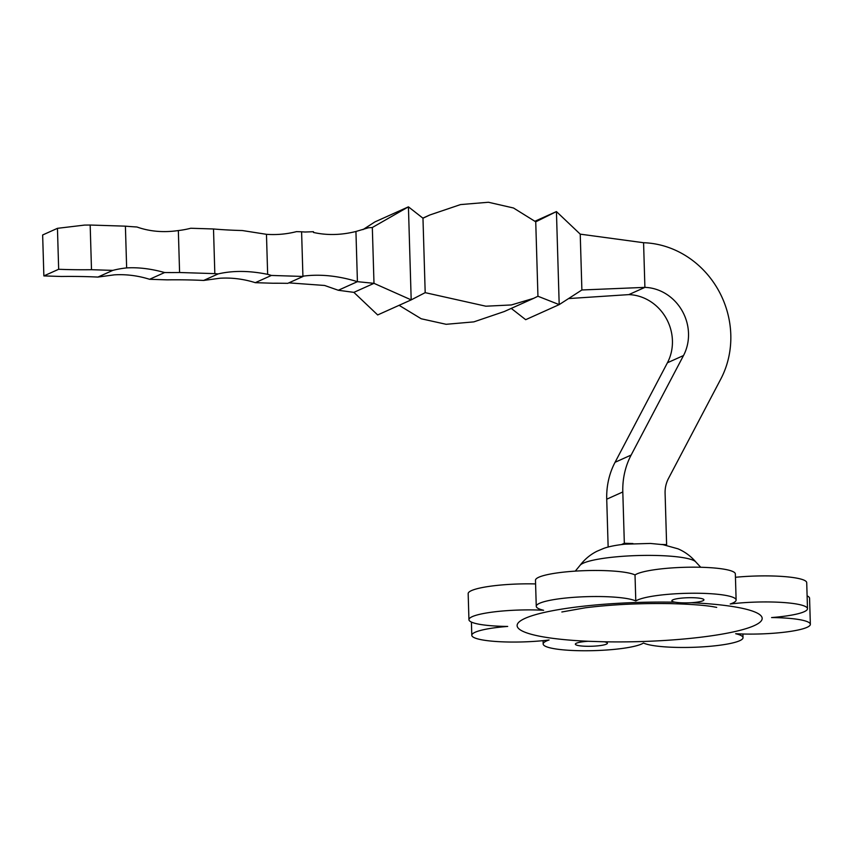 <?xml version="1.0" encoding="UTF-8"?>
<svg xmlns="http://www.w3.org/2000/svg" width="853" height="853" viewBox="0 0 853 853"><rect width="100%" height="100%" fill="white"/><g stroke="black" fill="none" stroke-linecap="round" stroke-linejoin="round"><path stroke-width="1.28" d="M267.65 274.346L266.467 234.319A107.968 99.438 65.8 0 0 296.481 231.632L301.599 231.792L302.922 276.447L271.382 275.444A107.968 99.438 65.8 0 0 267.65 274.346C249.481 270.625 232.986 270.476 218.165 273.909L203.632 280.445A107.968 17.263 178.3 0 0 167.199 279.859L149.584 279.294A107.968 99.438 -114.2 0 0 114.238 274.858L97.914 277.076A107.968 17.263 178.3 0 0 61.48 276.479L43.866 275.914L58.665 269.271A107.968 17.263 178.3 0 0 91.495 269.697L90.173 225.032A107.968 17.263 -1.7 0 1 84.586 225.085L57.45 228.327L42.65 234.98L43.866 275.914M214.828 273.632L213.506 228.977L190.773 228.252A107.968 99.438 65.8 0 1 178.341 230.555L179.588 272.512L214.828 273.632A107.968 17.263 178.3 0 0 218.165 273.909M302.922 276.447A107.968 17.263 178.3 0 0 303.082 276.457L303.071 276.159C320.014 273.92 338.129 275.754 357.418 281.671L338.3 290.265L353.878 292.366L377.676 314.949L411.189 299.883L373.987 283.335L357.418 281.671L355.936 231.483C341.221 235.151 327.072 235.481 313.488 232.464L313.467 231.707L305.043 232.016A107.968 17.263 -1.7 0 1 301.599 231.792M179.588 272.512A107.968 17.263 178.3 0 1 164.618 272.533C150.981 268.748 138.325 267.213 126.649 267.917A107.968 99.438 65.8 0 0 112.809 270.38L97.914 277.076M112.809 270.38L91.495 269.697M164.618 272.533L149.584 279.294M266.467 234.319L242.316 230.534A107.968 17.263 -1.7 0 1 213.506 228.977M536.26 606.312L535.481 580.264A50.924 8.146 -1.7 0 1 578.675 570.924A50.924 8.146 -1.7 0 1 635.016 574.943A50.924 8.146 -1.7 0 1 690.44 567.192A50.924 8.146 -1.7 0 1 735.35 573.941L736.118 600A50.924 8.146 178.3 0 0 691.218 593.24A50.924 8.146 178.3 0 0 635.794 600.992A50.924 8.146 178.3 0 0 579.454 596.972A50.924 8.146 178.3 0 0 536.26 606.312A50.924 8.146 178.3 0 0 543.617 610.279A50.924 8.146 178.3 0 0 468.937 619.683A50.924 8.146 178.3 0 0 507.695 626.433A50.924 8.146 178.3 0 0 471.794 635.293A50.924 8.146 178.3 0 0 497.821 641.605A50.924 8.146 178.3 0 0 549.065 639.985A50.924 8.146 178.3 0 0 543.169 643.994A50.924 8.146 178.3 0 0 588.069 650.743A50.924 8.146 178.3 0 0 643.493 643.002A50.924 8.146 178.3 0 0 699.833 647.022A50.924 8.146 178.3 0 0 743.027 637.681A50.924 8.146 178.3 0 0 735.67 633.715A50.924 8.146 178.3 0 0 810.35 624.311A50.924 8.146 178.3 0 0 771.592 617.561A50.924 8.146 178.3 0 0 807.492 608.701A50.924 8.146 178.3 0 0 781.465 602.389A50.924 8.146 178.3 0 0 730.221 604.009A50.924 8.146 178.3 0 0 736.118 600M735.446 577.289A50.924 8.146 -1.7 0 1 806.714 582.652L807.492 608.701M807.109 595.863A50.924 8.146 -1.7 0 1 809.572 598.262L810.35 624.311M468.937 619.683L468.169 593.624A50.924 8.146 -1.7 0 1 535.599 583.932M691.175 602.719A16.026 2.559 178.3 0 0 703.928 599.83A16.026 2.559 178.3 0 0 689.917 597.697A16.026 2.559 178.3 0 0 671.876 600.779A16.026 2.559 178.3 0 0 675.032 602.197C679.425 602.879 684.81 603.05 691.175 602.719A122.587 19.598 -1.7 0 1 754.169 625.654A122.587 19.598 -1.7 0 1 604.255 641.787L588.122 641.275A16.026 2.559 178.3 0 0 575.359 644.164A16.026 2.559 178.3 0 0 591.46 646.254A16.026 2.559 178.3 0 0 607.411 643.215A16.026 2.559 178.3 0 0 604.255 641.787M661.672 544.47L666.62 544.619L665.543 545.11M621.506 544.545L624.332 543.276L632.926 543.542M608.146 547.061L606.728 499.197A75.437 69.477 -114.2 0 1 615.066 462.283L667.43 362.77A45.262 41.68 65.8 0 0 628.821 294.616L644.9 287.376L643.578 242.721A90.525 83.37 65.8 0 1 720.796 379.041L668.432 478.554A30.175 27.786 -114.2 0 0 665.095 493.322L666.62 544.619M606.728 499.197L622.807 491.968A75.437 69.477 -114.2 0 1 631.145 455.054L683.509 355.541A45.262 41.68 65.8 0 0 644.9 287.376L581.885 289.977L580.232 234.148L643.578 242.721M622.807 491.968L624.332 543.276M635.794 600.992L635.016 574.943M568.567 298.571L628.821 294.616M422.853 218.123L429.816 214.988L460.535 204.581L488.428 202.257L513.495 207.993L535.737 221.823L537.944 296.247L533.658 298.326L511.373 304.947L485.869 306.206L425.189 292.654L411.189 299.883L408.427 206.842L374.915 221.908L362.951 229.628M425.189 292.654L422.971 218.219L408.427 206.842L372.324 227.506L373.987 283.335L353.878 292.366M533.658 298.326L504.294 311.526L473.831 321.88L446.151 324.3L421.233 318.777L399.097 305.321M429.816 214.988L422.971 218.219M511.256 308.402L525.683 319.683L559.195 304.617L556.433 211.576L535.012 221.204M535.737 221.823L556.433 211.576L580.232 234.148M537.944 296.247L559.195 304.617L581.885 289.977M355.936 231.483L368.464 227.762L372.324 227.506M288.836 282.865L324.609 285.467L338.3 290.265M58.665 269.271L57.45 228.327M126.649 267.917L125.402 226.162L90.173 225.032M271.382 275.444L255.292 282.674L272.917 283.239A107.968 17.263 178.3 0 1 287.77 283.345L303.082 276.457M203.632 280.445L219.957 278.238A107.968 99.438 -114.2 0 1 255.292 282.674M178.341 230.555C163.531 232.709 149.723 231.526 136.938 226.994A107.968 17.263 -1.7 0 1 125.402 226.162M588.122 641.275A122.587 19.598 -1.7 0 1 525.117 618.34A122.587 19.598 -1.7 0 1 675.032 602.197M575.295 571.115L579.976 565.443A58.42 9.34 -1.7 0 1 637.671 555.548A58.42 9.34 -1.7 0 1 695.856 561.999L700.729 567.266M667.43 362.77L683.509 355.541M615.066 462.283L631.145 455.054M579.976 565.443C584.678 559.259 590.383 554.514 597.089 551.198L603.391 548.532C608.093 546.709 615.173 545.259 624.631 544.193L650.359 543.446L662.909 544.651L677.932 548.799C684.82 551.71 690.791 556.103 695.856 561.999M561.85 611.985L585.297 607.794C611.761 604.5 640.475 603.114 671.439 603.647C690.002 604.18 703.746 605.172 712.671 606.643L716.701 607.389M471.794 635.293L471.41 622.072M543.169 643.994L543.073 640.656M743.027 637.681L742.92 634.003"/></g></svg>
